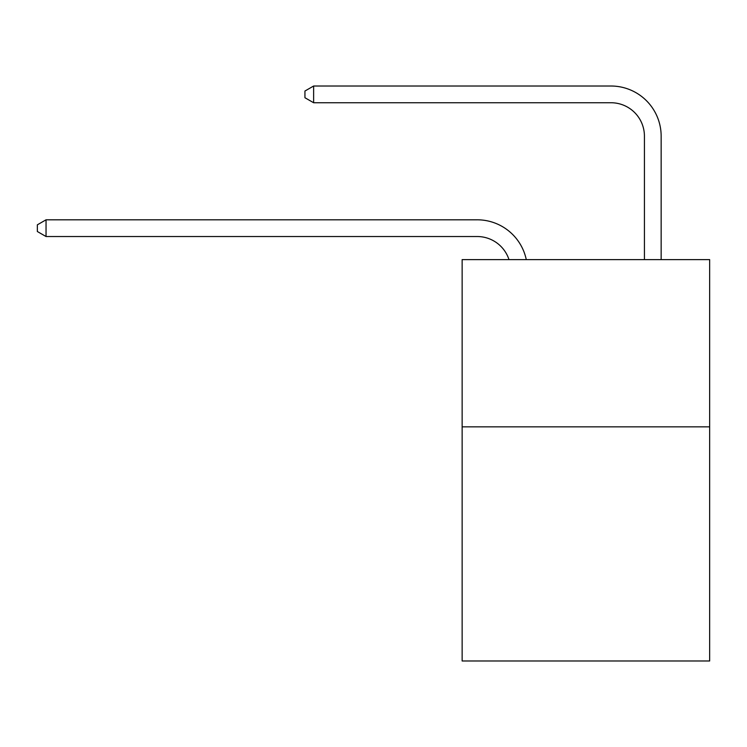 <?xml version="1.0" encoding="UTF-8"?>
<svg xmlns="http://www.w3.org/2000/svg" width="747" height="747" viewBox="0 0 747 747"><rect width="100%" height="100%" fill="white"/><g stroke="black" fill="none" stroke-linecap="round" stroke-linejoin="round"><path stroke-width="1.12" d="M709.65 426.845L709.65 660.983L462.141 660.983L462.141 259.611L709.65 259.611L709.65 426.845L462.141 426.845M508.987 259.611A33.447 33.447 0 0 0 477.184 236.528A33.447 33.447 0 0 1 508.987 259.611A33.447 33.447 0 0 0 477.184 236.528A33.447 33.447 0 0 1 508.987 259.611A33.447 33.447 0 0 0 477.184 236.528A33.447 33.447 0 0 1 508.987 259.611A33.447 33.447 0 0 0 477.184 236.528A33.447 33.447 0 0 1 508.987 259.611A33.447 33.447 0 0 0 477.184 236.528L46.043 236.528L37.35 231.514L37.35 224.828L46.043 219.805L477.184 219.805A50.17 50.17 0 0 1 526.28 259.611M644.428 259.611L644.428 136.187A33.447 33.447 0 0 0 610.981 102.741L313.628 102.741L304.935 97.726L304.935 91.031L313.628 86.017L610.981 86.017A50.17 50.17 0 0 1 661.151 136.187L661.151 259.611M46.043 219.805L477.184 219.805L46.043 219.805L477.184 219.805L46.043 219.805L477.184 219.805L46.043 219.805L477.184 219.805L46.043 219.805L46.043 236.528M644.428 136.187A33.447 33.447 0 0 0 610.981 102.741A33.447 33.447 0 0 1 644.428 136.187A33.447 33.447 0 0 0 610.981 102.741A33.447 33.447 0 0 1 644.428 136.187A33.447 33.447 0 0 0 610.981 102.741A33.447 33.447 0 0 1 644.428 136.187A33.447 33.447 0 0 0 610.981 102.741A33.447 33.447 0 0 1 644.428 136.187M313.628 86.017L610.981 86.017L313.628 86.017L610.981 86.017L313.628 86.017L610.981 86.017L313.628 86.017L610.981 86.017L313.628 86.017L313.628 102.741"/></g></svg>
